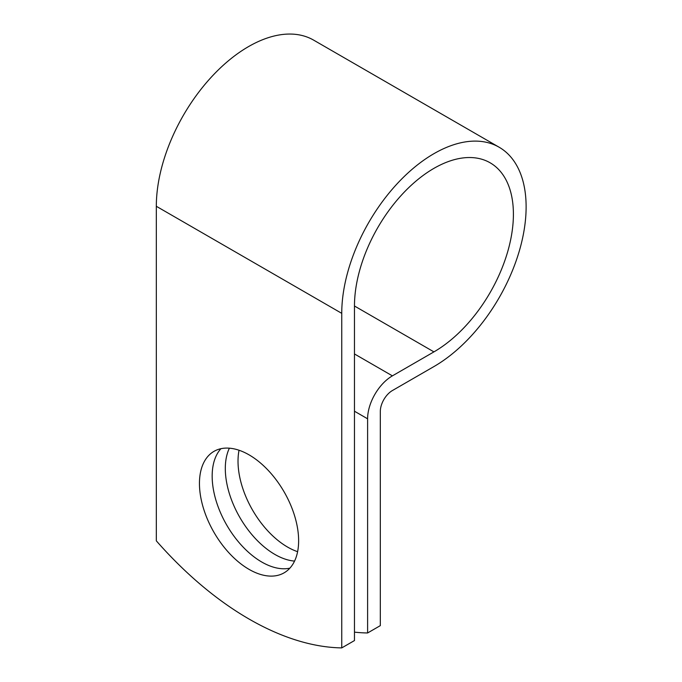 <?xml version="1.0" encoding="UTF-8"?>
<svg xmlns="http://www.w3.org/2000/svg" width="682" height="682" viewBox="0 0 682 682"><rect width="100%" height="100%" fill="white"/><g stroke="black" fill="none" stroke-linecap="round" stroke-linejoin="round"><path stroke-width="1.02" d="M249.041 454.843A70.127 40.485 -120 0 0 213.978 451.365A70.127 40.485 -120 0 0 203.227 507.561A70.127 40.485 -120 0 0 249.041 569.359A70.127 40.485 -120 0 0 284.104 572.829A70.127 40.485 -120 0 0 294.854 516.641A70.127 40.485 -120 0 0 249.041 454.843M220.917 448.705A70.127 40.485 -120 0 0 217.856 506.053A70.127 40.485 -120 0 0 261.752 562.019A70.127 40.485 -120 0 0 289.876 568.157M297.608 551.687A70.127 40.485 60 0 1 287.608 547.092A70.127 40.485 60 0 1 239.041 450.239M294.556 561.09A70.127 40.485 60 0 1 274.889 554.432A70.127 40.485 60 0 1 229.374 448.185M354.47 632.146A299.696 173.032 -120 0 0 367.607 632.973L367.607 418.808A35.063 20.247 -60 0 1 392.397 375.859L433.931 351.878A112.385 64.884 120 0 0 507.357 252.843A112.385 64.884 120 0 0 490.128 162.793A112.385 64.884 120 0 0 403.522 192.904A112.385 64.884 120 0 0 354.47 305.996L354.47 640.56L341.75 647.9A299.696 173.032 60 0 1 156.323 540.843L156.323 206.288A130.364 75.267 120 0 1 213.227 75.088A130.364 75.267 120 0 1 313.694 40.161L499.122 147.218A130.364 75.267 120 0 0 398.655 182.145A130.364 75.267 120 0 0 341.75 313.345L341.75 647.9M367.607 632.973L380.317 625.633L380.317 411.468A17.084 9.863 -60 0 1 392.397 390.547L433.931 366.566A130.364 75.267 120 0 0 519.104 251.684A130.364 75.267 120 0 0 499.122 147.218M367.607 418.808L354.47 411.22M341.75 313.345L156.323 206.288M433.931 351.878L354.47 306.005M392.397 375.859L354.47 353.958"/></g></svg>
